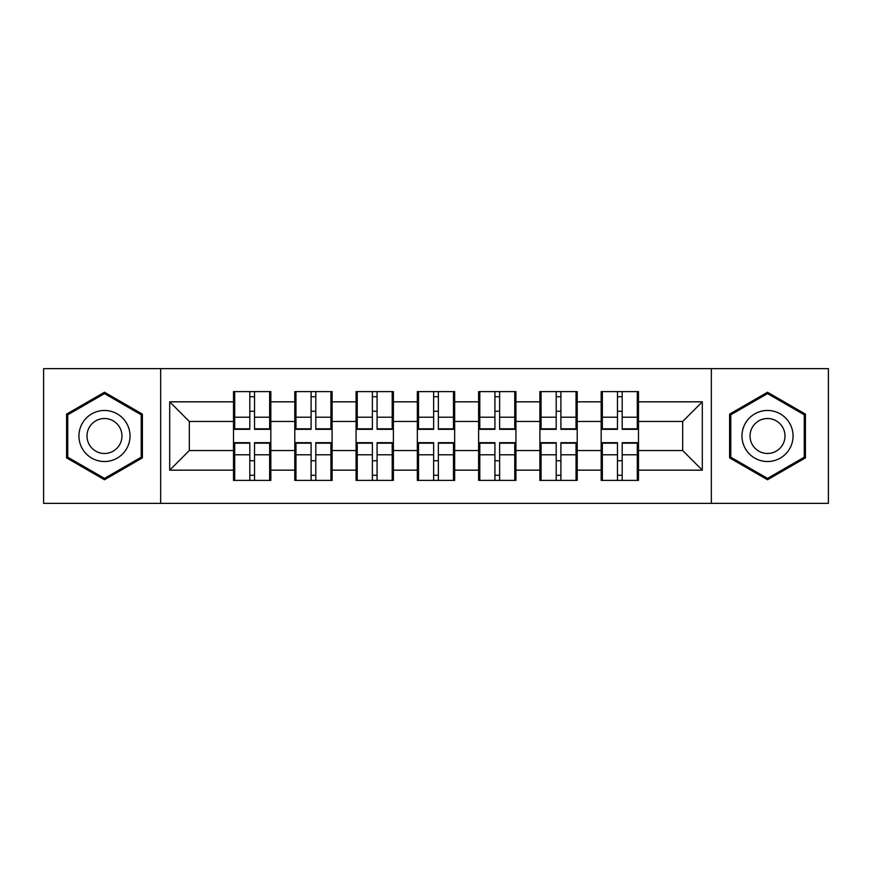 <?xml version="1.0" encoding="UTF-8"?>
<svg xmlns="http://www.w3.org/2000/svg" width="872" height="872" viewBox="0 0 872 872"><rect width="100%" height="100%" fill="white"/><g stroke="black" fill="none" stroke-linecap="round" stroke-linejoin="round"><path stroke-width="1.31" d="M711.345 503.362L828.4 503.362L828.4 368.638L711.345 368.638L711.345 503.362L160.655 503.362L160.655 368.638L43.6 368.638L43.6 503.362L160.655 503.362M638.489 460.939L637.301 460.939M602.345 460.939L601.168 460.939M601.168 411.061L602.345 411.061M637.301 411.061L638.489 411.061M638.489 405.949L637.301 405.949M602.345 405.949L601.168 405.949M601.168 466.051L602.345 466.051M637.301 466.051L638.489 466.051M577.21 460.939L576.032 460.939M541.076 460.939L539.899 460.939M539.899 411.061L541.076 411.061M576.032 411.061L577.21 411.061M577.21 405.949L576.032 405.949M541.076 405.949L539.899 405.949M539.899 466.051L541.076 466.051M576.032 466.051L577.21 466.051M515.93 460.939L514.753 460.939M479.796 460.939L478.619 460.939M478.619 411.061L479.796 411.061M514.753 411.061L515.93 411.061M515.93 405.949L514.753 405.949M479.796 405.949L478.619 405.949M478.619 466.051L479.796 466.051M514.753 466.051L515.93 466.051M454.661 460.939L453.484 460.939M418.516 460.939L417.339 460.939M417.339 411.061L418.516 411.061M453.484 411.061L454.661 411.061M454.661 405.949L453.484 405.949M418.516 405.949L417.339 405.949M417.339 466.051L418.516 466.051M453.484 466.051L454.661 466.051M393.381 460.939L392.204 460.939M357.248 460.939L356.07 460.939M356.07 411.061L357.248 411.061M392.204 411.061L393.381 411.061M393.381 405.949L392.204 405.949M357.248 405.949L356.07 405.949M356.07 466.051L357.248 466.051M392.204 466.051L393.381 466.051M332.101 460.939L330.924 460.939M295.968 460.939L294.791 460.939M294.791 411.061L295.968 411.061M330.924 411.061L332.101 411.061M332.101 405.949L330.924 405.949M295.968 405.949L294.791 405.949M294.791 466.051L295.968 466.051M330.924 466.051L332.101 466.051M711.345 368.638L160.655 368.638M682.678 450.53L682.678 421.47L638.489 421.47L638.489 450.53L682.678 450.53L702.309 470.172L702.309 401.829L638.489 401.829L638.489 391.615L601.168 391.615L601.168 421.47L577.21 421.47L577.21 450.53L601.168 450.53L601.168 421.47M702.309 470.172L638.489 470.172L638.489 480.385L601.168 480.385L601.168 470.172L577.21 470.172L577.21 480.385L539.899 480.385L539.899 470.172L515.93 470.172L515.93 480.385L478.619 480.385L478.619 470.172L454.661 470.172L454.661 480.385L417.339 480.385L417.339 470.172L393.381 470.172L393.381 480.385L356.07 480.385L356.07 470.172L332.101 470.172L332.101 480.385L294.791 480.385L294.791 470.172L270.832 470.172L270.832 480.385L233.511 480.385L233.511 470.172L169.691 470.172L169.691 401.829L233.511 401.829L233.511 421.47L189.322 421.47L189.322 450.53L233.511 450.53L233.511 421.47M601.168 401.829L577.21 401.829L577.21 391.615L539.899 391.615L539.899 401.829L515.93 401.829L515.93 391.615L478.619 391.615L478.619 401.829L454.661 401.829L454.661 391.615L417.339 391.615L417.339 401.829L393.381 401.829L393.381 391.615L356.07 391.615L356.07 401.829L332.101 401.829L332.101 391.615L294.791 391.615L294.791 401.829L270.832 401.829L270.832 391.615L233.511 391.615L233.511 401.829M601.168 450.53L601.168 470.172M577.21 450.53L577.21 470.172M577.21 401.829L577.21 421.47M515.93 450.53L539.899 450.53L539.899 421.47L515.93 421.47L515.93 470.172M539.899 450.53L539.899 470.172M539.899 401.829L539.899 421.47M515.93 401.829L515.93 421.47M454.661 450.53L478.619 450.53L478.619 421.47L454.661 421.47L454.661 470.172M478.619 450.53L478.619 470.172M478.619 401.829L478.619 421.47M454.661 401.829L454.661 421.47M393.381 450.53L417.339 450.53L417.339 421.47L393.381 421.47L393.381 470.172M417.339 450.53L417.339 470.172M417.339 401.829L417.339 421.47M393.381 401.829L393.381 421.47M332.101 450.53L356.07 450.53L356.07 421.47L332.101 421.47L332.101 470.172M356.07 450.53L356.07 470.172M356.07 401.829L356.07 421.47M332.101 401.829L332.101 421.47M270.832 450.53L294.791 450.53L294.791 421.47L270.832 421.47L270.832 470.172M294.791 450.53L294.791 470.172M294.791 401.829L294.791 421.47M270.832 401.829L270.832 421.47M270.832 460.939L269.655 460.939M234.699 460.939L233.511 460.939M233.511 411.061L234.699 411.061M269.655 411.061L270.832 411.061M270.832 405.949L269.655 405.949M234.699 405.949L233.511 405.949M233.511 466.051L234.699 466.051M269.655 466.051L270.832 466.051M233.511 450.53L233.511 470.172M189.322 450.53L169.691 470.172M169.691 401.829L189.322 421.47M638.489 450.53L638.489 470.172M638.489 401.829L638.489 421.47M702.309 401.829L682.678 421.47M104.487 392.237L66.577 414.113L66.577 457.887L104.487 479.764L142.387 457.887L142.387 414.113L104.487 392.237M729.613 457.887L767.513 479.764L805.423 457.887L805.423 414.113L767.513 392.237L729.613 414.113L729.613 457.887M269.655 391.615L269.655 429.318L254.526 429.318L254.526 391.615M249.817 391.615L249.817 429.318L234.699 429.318L234.699 391.615M249.817 396.716L254.526 396.716M254.526 411.257L249.817 411.257M234.699 480.385L234.699 442.682L249.817 442.682L249.817 480.385M254.526 480.385L254.526 442.682L269.655 442.682L269.655 480.385M254.526 475.284L249.817 475.284M249.817 460.743L254.526 460.743M104.487 410.472A25.528 25.528 0 0 0 78.949 436A25.528 25.528 0 0 0 104.487 461.528A25.528 25.528 0 0 0 130.015 436A25.528 25.528 0 0 0 104.487 410.472M104.487 418.516A17.484 17.484 0 0 0 87.004 436A17.484 17.484 0 0 0 104.487 453.484A17.484 17.484 0 0 0 121.96 436A17.484 17.484 0 0 0 104.487 418.516M141.21 457.201L104.487 478.412L67.754 457.201L67.754 414.8L104.487 393.588L141.21 414.8L141.21 457.201M789.629 423.236A25.528 25.528 0 0 0 754.749 413.884A25.528 25.528 0 0 0 745.407 448.764A25.528 25.528 0 0 0 780.287 458.116A25.528 25.528 0 0 0 789.629 423.236M782.653 427.258A17.484 17.484 0 0 0 758.782 420.86A17.484 17.484 0 0 0 752.383 444.742A17.484 17.484 0 0 0 776.254 451.14A17.484 17.484 0 0 0 782.653 427.258M767.513 478.412L730.791 457.201L730.791 414.8L767.513 393.588L804.246 414.8L804.246 457.201L767.513 478.412M330.924 391.615L330.924 429.318L315.806 429.318L315.806 391.615M311.097 391.615L311.097 429.318L295.968 429.318L295.968 391.615M311.097 396.716L315.806 396.716M315.806 411.257L311.097 411.257M392.204 391.615L392.204 429.318L377.086 429.318L377.086 391.615M372.366 391.615L372.366 429.318L357.248 429.318L357.248 391.615M372.366 396.716L377.086 396.716M377.086 411.257L372.366 411.257M453.484 391.615L453.484 429.318L438.354 429.318L438.354 391.615M433.646 391.615L433.646 429.318L418.516 429.318L418.516 391.615M433.646 396.716L438.354 396.716M438.354 411.257L433.646 411.257M514.753 391.615L514.753 429.318L499.634 429.318L499.634 391.615M494.915 391.615L494.915 429.318L479.796 429.318L479.796 391.615M494.915 396.716L499.634 396.716M499.634 411.257L494.915 411.257M576.032 391.615L576.032 429.318L560.903 429.318L560.903 391.615M556.194 391.615L556.194 429.318L541.076 429.318L541.076 391.615M556.194 396.716L560.903 396.716M560.903 411.257L556.194 411.257M295.968 480.385L295.968 442.682L311.097 442.682L311.097 480.385M315.806 480.385L315.806 442.682L330.924 442.682L330.924 480.385M315.806 475.284L311.097 475.284M311.097 460.743L315.806 460.743M357.248 480.385L357.248 442.682L372.366 442.682L372.366 480.385M377.086 480.385L377.086 442.682L392.204 442.682L392.204 480.385M377.086 475.284L372.366 475.284M372.366 460.743L377.086 460.743M418.516 480.385L418.516 442.682L433.646 442.682L433.646 480.385M438.354 480.385L438.354 442.682L453.484 442.682L453.484 480.385M438.354 475.284L433.646 475.284M433.646 460.743L438.354 460.743M479.796 480.385L479.796 442.682L494.915 442.682L494.915 480.385M499.634 480.385L499.634 442.682L514.753 442.682L514.753 480.385M499.634 475.284L494.915 475.284M494.915 460.743L499.634 460.743M541.076 480.385L541.076 442.682L556.194 442.682L556.194 480.385M560.903 480.385L560.903 442.682L576.032 442.682L576.032 480.385M560.903 475.284L556.194 475.284M556.194 460.743L560.903 460.743M637.301 391.615L637.301 429.318L622.183 429.318L622.183 391.615M617.474 391.615L617.474 429.318L602.345 429.318L602.345 391.615M617.474 396.716L622.183 396.716M622.183 411.257L617.474 411.257M602.345 480.385L602.345 442.682L617.474 442.682L617.474 480.385M622.183 480.385L622.183 442.682L637.301 442.682L637.301 480.385M622.183 475.284L617.474 475.284M617.474 460.743L622.183 460.743M249.817 417.208L234.699 417.208M249.817 428.817L234.699 428.817M269.655 417.208L254.526 417.208M269.655 428.817L254.526 428.817M254.526 454.792L269.655 454.792M254.526 443.183L269.655 443.183M234.699 454.792L249.817 454.792M234.699 443.183L249.817 443.183M311.097 417.208L295.968 417.208M311.097 428.817L295.968 428.817M330.924 417.208L315.806 417.208M330.924 428.817L315.806 428.817M372.366 417.208L357.248 417.208M372.366 428.817L357.248 428.817M392.204 417.208L377.086 417.208M392.204 428.817L377.086 428.817M433.646 417.208L418.516 417.208M433.646 428.817L418.516 428.817M453.484 417.208L438.354 417.208M453.484 428.817L438.354 428.817M494.915 417.208L479.796 417.208M494.915 428.817L479.796 428.817M514.753 417.208L499.634 417.208M514.753 428.817L499.634 428.817M556.194 417.208L541.076 417.208M556.194 428.817L541.076 428.817M576.032 417.208L560.903 417.208M576.032 428.817L560.903 428.817M315.806 454.792L330.924 454.792M315.806 443.183L330.924 443.183M295.968 454.792L311.097 454.792M295.968 443.183L311.097 443.183M377.086 454.792L392.204 454.792M377.086 443.183L392.204 443.183M357.248 454.792L372.366 454.792M357.248 443.183L372.366 443.183M438.354 454.792L453.484 454.792M438.354 443.183L453.484 443.183M418.516 454.792L433.646 454.792M418.516 443.183L433.646 443.183M499.634 454.792L514.753 454.792M499.634 443.183L514.753 443.183M479.796 454.792L494.915 454.792M479.796 443.183L494.915 443.183M560.903 454.792L576.032 454.792M560.903 443.183L576.032 443.183M541.076 454.792L556.194 454.792M541.076 443.183L556.194 443.183M617.474 417.208L602.345 417.208M617.474 428.817L602.345 428.817M637.301 417.208L622.183 417.208M637.301 428.817L622.183 428.817M622.183 454.792L637.301 454.792M622.183 443.183L637.301 443.183M602.345 454.792L617.474 454.792M602.345 443.183L617.474 443.183"/></g></svg>
